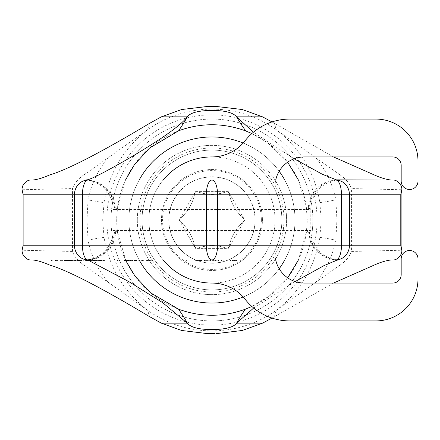 <?xml version="1.0" encoding="UTF-8"?>
<svg xmlns="http://www.w3.org/2000/svg" width="440" height="440" viewBox="0 0 440 440"><rect width="100%" height="100%" fill="white"/><g stroke="black" fill="none" stroke-linecap="round" stroke-linejoin="round"><path stroke-width="0.33" stroke-dasharray="2.2 1.65" d="M317.081 220A105.127 105.127 0 0 1 211.954 325.127A105.127 105.127 0 0 1 106.827 220A105.127 105.127 0 0 1 211.954 114.873A105.127 105.127 0 0 1 317.081 220M137.313 220A74.641 74.641 0 0 1 211.954 145.36A74.641 74.641 0 0 1 286.594 220A74.641 74.641 0 0 1 211.954 294.641A74.641 74.641 0 0 1 137.313 220A74.641 74.641 0 0 1 211.954 145.36A74.641 74.641 0 0 1 286.594 220A74.641 74.641 0 0 1 211.954 294.641A74.641 74.641 0 0 1 137.313 220M319.853 237.556A16.319 0.775 -168.3 0 1 335.885 240.163C332.525 255.948 325.914 269.907 316.052 282.04L335.885 267.944L335.885 240.163L336.919 220L335.885 199.837C332.519 184.041 325.908 170.082 316.052 157.96L276.204 129.646C300.168 148.286 314.716 172.552 319.853 202.444L321.228 220L319.853 237.556C314.65 267.52 300.124 291.775 276.265 310.31L276.183 310.376A110.869 110.869 0 0 1 147.703 310.354C123.739 291.715 109.186 267.449 104.055 237.556L102.674 220L104.055 202.444C109.252 172.48 123.783 148.225 147.637 129.69L107.85 157.96C97.988 170.093 91.377 184.052 88.017 199.837L88.017 172.056L107.85 157.96M22.275 253.374L23.122 250.272L72.479 251.455C74.311 256.575 78.062 261.107 83.732 265.051L107.85 282.04C97.993 269.918 91.388 255.959 88.017 240.163L86.983 220L88.017 199.837A16.319 0.775 11.7 0 0 104.055 202.444M107.85 282.04L147.703 310.354L149.479 316.597M316.052 157.96L340.175 174.95L374.6 175.087M271.986 121.919L333.514 156.926M147.642 129.69L147.719 129.624A110.869 110.869 0 0 1 276.204 129.646L274.428 123.404M208.78 106.326L215.122 106.326M49.302 175.087L83.732 174.95C78.062 178.893 74.311 183.425 72.479 188.546L23.122 189.728L22.275 186.626M83.732 174.95L88.017 172.056M125.983 260.997L117.453 231.88L115.588 230.769L113.135 230.511L310.772 230.511L310.772 209.49L309.425 209.143A29.079 28.523 98.5 0 1 338.124 180.054L340.208 180.054C324.478 179.647 310.365 193.76 310.772 209.49L113.135 209.49C113.537 193.76 99.429 179.647 83.699 180.054L30.382 180.054M294.151 158.791L253.385 132.226M83.732 265.051L49.302 264.913M30.382 259.947L32.725 259.947M393.52 180.054L391.177 180.054M340.175 174.95C345.846 178.899 349.597 183.431 351.428 188.546L400.785 189.722L401.627 186.626M374.6 264.913L340.175 265.051C345.846 261.102 349.597 256.57 351.428 251.455L351.428 188.546M340.175 265.051L335.885 267.944M276.265 310.31L316.052 282.04M333.514 283.074L271.986 318.082M215.127 333.674L208.78 333.674M51.348 259.947L104.258 259.947M89.716 259.947L57.266 259.947L94.523 259.947L75.999 259.947L89.716 259.947L89.716 260.997L75.999 260.997L89.716 260.997L85.432 259.947A29.436 29.035 -90 0 0 114.472 230.511M295.152 281.567L253.666 308.006M338.47 259.947A29.436 29.035 -90 0 1 309.436 230.511L310.772 230.511C310.365 246.24 324.478 260.353 340.208 259.947L393.52 259.947M197.94 259.947L197.94 260.997L199.485 260.997L199.485 259.947L197.94 259.947L201.025 259.947L186.764 259.947L198.715 259.947L198.715 260.997L196.399 260.997L196.399 259.947L189.073 259.947L198.715 259.947L196.399 259.947L196.399 260.997L189.073 260.997L201.41 260.997M223.768 259.947L234.559 259.947L223.768 259.947L223.768 260.997L236.874 260.997L236.874 259.947L221.458 259.947L230.709 259.947L221.458 259.947L221.458 260.997L230.709 260.997L223.768 260.997L223.768 259.947M67.76 259.947L59.857 259.947L67.76 259.947L67.76 260.997L59.857 260.997L67.76 260.997L67.76 259.947M88.963 259.947L84.013 259.947L91.053 259.947L88.963 259.947L88.963 260.997L84.013 260.997L88.963 260.997M88.325 259.947L94.375 259.947L87.709 259.947L88.325 259.947L88.325 260.997L89.188 260.997L87.709 260.997L88.325 260.997L88.33 259.947M117.728 259.947L152.774 259.947M186.764 259.947L201.41 259.947L198.715 259.947L198.715 260.997L189.073 260.997L189.073 259.947L189.073 260.997L186.764 260.997L186.764 259.947M204.496 259.947L218.372 259.947L204.496 259.947L218.372 259.947L218.372 260.997L204.496 260.997L204.496 259.947M201.025 260.997L201.025 259.947L200.64 259.947L200.64 260.997L201.025 260.997L197.94 260.997M235.719 260.997L235.719 259.947L230.709 259.947L236.489 259.947L236.489 260.997M51.348 260.997L75.422 260.997L67.639 260.997L69.735 260.997L69.735 259.947L79.365 259.947L69.735 259.947L69.735 260.997L64.785 260.997L104.258 260.997M70.466 259.947L83.309 259.947L67.127 259.947L70.461 259.947L70.461 260.997L67.133 260.997L75.279 260.997L70.466 260.997L70.466 259.947L70.466 260.997M81.323 259.947L77.743 259.947L81.323 259.947L81.323 260.997L77.743 260.997L81.323 260.997M81.048 259.947L99.209 259.947L81.048 259.947M87.456 259.947L95.865 259.947L89.188 259.947L89.188 260.997L92.889 260.997L89.194 260.997L89.194 259.947M125.488 259.947L132.308 259.947M130.647 259.947L127.391 259.947M195.63 259.947L195.63 260.997M199.485 260.997L200.64 260.997M232.249 260.997L230.709 260.997L233.404 260.997L232.249 260.997L232.249 259.947L232.249 260.997M234.174 260.997L233.404 260.997L234.559 260.997L234.174 260.997L234.174 259.947M69.008 260.997L55.539 260.997L69.008 260.997L69.008 259.947M79.365 260.997L69.735 260.997L83.061 260.997L75.279 260.997L80.96 260.997L75.537 260.997L79.365 260.997L79.365 259.947L79.365 260.997M67.133 260.997L67.127 259.947L67.133 260.997M83.309 260.997L83.309 259.947M101.541 260.997L95.123 260.997L102.157 260.997L101.541 260.997L101.541 259.947M93.759 260.997L92.895 260.997L94.375 260.997L93.759 260.997L93.759 259.947L93.759 260.997M117.728 260.997L152.774 260.997M134.052 260.997L136.719 260.997L134.052 260.997L134.052 259.947M141.367 260.997L139.574 260.997L141.367 260.997L141.367 259.947M143.776 260.997L147.114 260.997L143.776 260.997L143.776 259.947M189.073 259.947L189.073 260.997L189.073 259.947M197.555 259.947L197.555 260.997L197.555 259.947M198.33 259.947L198.33 260.997L198.33 259.947M198.715 259.947L198.715 260.997M217.987 259.947L217.987 260.997M217.217 259.947L217.217 260.997M215.672 259.947L215.672 260.997M214.132 259.947L214.132 260.997M212.207 259.947L212.207 260.997M210.661 259.947L210.661 260.997M208.736 259.947L208.736 260.997M207.191 259.947L207.191 260.997M205.651 259.947L205.651 260.997M204.881 259.947L204.881 260.997M206.806 259.947L206.806 260.997M216.056 259.947L216.056 260.997M232.634 259.947L232.634 260.997M230.709 259.947L230.709 260.997M233.404 259.947L233.404 260.997L233.404 259.947M234.559 259.947L234.559 260.997L234.559 259.947M71.726 259.947L71.726 260.997M70.741 259.947L70.741 260.997M67.639 259.947L67.639 260.997M75.422 259.947L75.422 260.997M74.684 259.947L74.684 260.997M65.901 259.947L65.901 260.997M67.386 259.947L67.386 260.997L67.381 259.947M68.371 259.947L68.371 260.997M69.487 259.947L69.487 260.997M78.507 259.947L78.507 260.997M65.417 259.947L65.417 260.997M67.265 259.947L67.265 260.997M66.275 259.947L66.275 260.997M65.164 259.947L65.164 260.997M63.927 259.947L63.927 260.997M62.942 259.947L62.942 260.997M62.2 259.947L62.2 260.997M59.857 259.947L59.857 260.997M71.203 259.947L71.203 260.997M69.597 259.947L69.597 260.997M68.607 259.947L68.607 260.997M67.87 259.947L67.87 260.997M67.502 259.947L67.502 260.997M68.492 259.947L68.492 260.997M69.234 259.947L69.234 260.997M71.577 259.947L71.577 260.997M72.32 259.947L72.32 260.997M73.057 259.947L73.057 260.997M74.047 259.947L74.047 260.997M75.279 259.947L75.279 260.997L75.279 259.947M77.253 259.947L77.253 260.997L77.253 259.947M78.98 259.947L78.98 260.997L78.991 259.947M80.834 259.947L80.834 260.997M82.071 259.947L82.071 260.997M83.061 259.947L83.061 260.997L83.061 259.947M82.076 259.947L82.076 260.997M81.092 259.947L81.092 260.997M77.143 259.947L77.143 260.997M75.537 259.947L75.537 260.997M76.274 259.947L76.274 260.997M77.512 259.947L77.512 260.997M79.855 259.947L79.855 260.997M80.839 259.947L80.839 260.997M80.96 259.947L80.96 260.997M80.592 259.947L80.592 260.997M79.728 259.947L79.728 260.997M78.612 259.947L78.612 260.997M76.142 259.947L76.142 260.997M74.542 259.947L74.542 260.997M73.678 259.947L73.678 260.997M72.446 259.947L72.446 260.997M68.865 259.947L68.865 260.997M66.022 259.947L66.022 260.997M65.032 259.947L65.032 260.997M79.47 259.947L79.47 260.997M79.596 259.947L79.596 260.997M77.743 259.947L77.743 260.997M80.075 259.947L80.075 260.997M93.786 259.947L93.786 260.997M92.059 259.947L92.059 260.997M91.075 259.947L91.075 260.997M75.636 259.947L75.636 260.997M89.347 259.947L89.347 260.997M88.611 259.947L88.611 260.997M94.523 259.947L94.523 260.997M88.099 259.947L88.099 260.997M91.795 259.947L91.795 260.997M93.027 259.947L93.027 260.997M95.249 259.947L95.249 260.997M94.017 259.947L94.017 260.997M99.209 259.947L99.209 260.997M98.467 259.947L98.467 260.997M93.28 259.947L93.28 260.997M90.321 259.947L90.321 260.997M84.013 259.947L84.013 260.997M91.053 259.947L91.053 260.997M93.517 259.947L93.517 260.997M93.638 259.947L93.638 260.997M92.901 259.947L92.889 260.997M91.416 259.947L91.416 260.997M89.689 259.947L89.689 260.997M88.578 259.947L88.578 260.997M86.972 259.947L86.972 260.997M86.229 259.947L86.229 260.997M104.011 259.947L104.011 260.997M103.274 259.947L103.274 260.997M102.289 259.947L102.289 260.997M100.557 259.947L100.557 260.997M99.077 259.947L99.077 260.997M96.976 259.947L96.976 260.997M95.865 259.947L95.865 260.997M94.259 259.947L94.259 260.997M100.678 259.947L100.678 260.997M102.036 259.947L102.036 260.997M102.157 259.947L102.157 260.997M101.91 259.947L101.91 260.997M100.799 259.947L100.799 260.997M99.688 259.947L99.688 260.997M97.834 259.947L97.834 260.997M96.602 259.947L96.602 260.997M95.739 259.947L95.739 260.997M95.243 259.947L95.243 260.997M95.123 259.947L95.123 260.997M95.37 259.947L95.37 260.997M96.481 259.947L96.481 260.997M97.592 259.947L97.592 260.997M99.446 259.947L99.446 260.997M87.83 259.947L87.83 260.997M87.709 259.947L87.709 260.997M89.936 259.947L89.936 260.997M91.295 259.947L91.295 260.997M94.254 259.947L94.254 260.997M94.375 259.947L94.375 260.997M92.153 259.947L92.153 260.997M90.794 259.947L90.794 260.997M130.317 259.947L130.317 260.997M128.496 259.947L128.496 260.997M119.768 259.947L119.768 260.997M119.515 259.947L119.515 260.997M131.626 259.947L131.626 260.997M132.743 259.947L132.743 260.997M134.53 259.947L134.53 260.997M134.244 259.947L134.244 260.997M133.793 259.947L133.793 260.997M132.517 259.947L132.517 260.997M131.159 259.947L131.159 260.997M129.415 259.947L129.415 260.997M128.205 259.947L128.205 260.997M126.913 259.947L126.913 260.997M126.445 259.947L126.445 260.997M126.511 259.947L126.511 260.997M124.993 259.947L124.993 260.997M142.549 259.947L142.549 260.997M143.666 259.947L143.666 260.997M150.728 259.947L150.728 260.997M149.595 259.947L149.595 260.997M148.236 259.947L148.236 260.997M146.735 259.947L146.735 260.997M142.263 259.947L142.263 260.997M139.832 259.947L139.832 260.997M401.627 253.374L400.785 250.272L351.428 251.455M309.436 230.511L306.455 231.88L298.414 259.947M287.65 277.805L269.231 296.093L251.878 306.471M117.453 231.88L116.705 220A95.243 95.243 0 0 0 211.954 315.243A95.243 95.243 0 0 0 307.197 220L306.455 231.88M309.425 209.143L306.328 207.147L307.197 220A95.243 95.243 0 0 0 211.954 124.757A95.243 95.243 0 0 0 116.705 220L117.453 208.12L115.588 209.231L113.135 209.49L113.135 230.511C113.537 246.24 99.429 260.353 83.699 259.947M117.453 208.12L125.488 180.054M251.878 133.529L267.724 142.797L287.65 162.195M298.414 180.054L306.328 207.147M111.029 220A100.92 100.92 0 0 1 211.954 119.081A100.92 100.92 0 0 1 312.873 220A100.92 100.92 0 0 1 211.954 320.92A100.92 100.92 0 0 1 111.029 220A100.92 100.92 0 0 0 211.954 320.92A100.92 100.92 0 0 0 312.873 220A100.92 100.92 0 0 0 211.954 119.081A100.92 100.92 0 0 0 111.029 220M281.859 220A69.91 69.91 0 0 1 211.954 289.911A69.91 69.91 0 0 1 142.043 220A69.91 69.91 0 0 1 211.954 150.09A69.91 69.91 0 0 1 281.859 220A69.91 69.91 0 0 0 211.954 150.09A69.91 69.91 0 0 0 142.043 220A69.91 69.91 0 0 0 211.954 289.911A69.91 69.91 0 0 0 281.859 220A69.91 69.91 0 0 1 211.954 289.911A69.91 69.91 0 0 1 142.043 220A69.91 69.91 0 0 1 211.954 150.09A69.91 69.91 0 0 1 281.859 220M295.004 220A83.05 83.05 0 0 1 211.954 303.05A83.05 83.05 0 0 1 128.904 220A83.05 83.05 0 0 1 211.954 136.95A83.05 83.05 0 0 1 284.763 259.947A83.05 83.05 0 0 0 284.763 180.054A83.05 83.05 0 0 1 295.004 220M279.197 268.741A83.05 83.05 0 0 1 243.172 296.956A83.05 83.05 0 0 0 279.197 268.741M139.728 260.997A83.05 83.05 0 0 1 139.139 180.054A83.05 83.05 0 0 0 139.728 260.997M279.197 171.259A83.05 83.05 0 0 0 243.172 143.044A83.05 83.05 0 0 1 279.197 171.259M228.338 248.386L244.728 220L228.338 191.615L195.564 191.615L179.179 220L195.564 248.386L228.338 248.386L244.728 220L228.338 191.615L195.564 191.615L179.179 220L195.564 248.386L228.338 248.386M262.411 220A50.463 50.463 0 0 0 211.954 169.538A50.463 50.463 0 0 0 161.491 220A50.463 50.463 0 0 0 211.954 270.463A50.463 50.463 0 0 0 262.411 220A50.463 50.463 0 0 1 211.954 270.463A50.463 50.463 0 0 1 161.491 220A50.463 50.463 0 0 1 211.954 169.538A50.463 50.463 0 0 1 262.411 220M255.052 220A43.104 43.104 0 0 0 211.954 176.897A43.104 43.104 0 0 0 168.85 220C168.438 199.408 184.811 180.24 205.211 177.43C220.358 175.466 233.233 179.988 243.832 190.993C251.174 199.265 254.92 208.934 255.052 220A43.104 43.104 0 0 1 211.954 263.103A43.104 43.104 0 0 1 168.85 220C168.388 241.318 185.988 260.964 207.224 262.839C231.776 266.305 255.799 244.789 255.052 220M211.954 156.926A63.074 63.074 0 0 0 148.874 220A63.074 63.074 0 0 0 211.954 283.074A42.053 42.053 0 0 1 245.042 299.178A56.771 56.771 0 0 0 289.718 320.92L375.947 320.92A42.053 42.053 0 0 0 418 278.872L418 258.896A8.409 8.409 0 0 0 409.591 250.487A8.409 8.409 0 0 0 401.181 258.896L401.181 274.665A8.409 8.409 0 0 1 392.772 283.074L304.464 283.074A29.436 29.436 0 0 1 275.028 253.638L275.028 186.362A29.436 29.436 0 0 1 304.464 156.926L392.772 156.926A8.409 8.409 0 0 1 401.181 165.336L401.181 181.104A8.409 8.409 0 0 0 409.591 189.514A8.409 8.409 0 0 0 418 181.104L418 161.128A42.053 42.053 0 0 0 375.947 119.081L289.718 119.081A56.771 56.771 0 0 0 245.042 140.822A42.053 42.053 0 0 1 211.954 156.926M197.956 248.05A43.104 43.104 0 0 1 225.951 248.05A2.525 2.525 0 0 0 229.246 246.147A43.104 43.104 0 0 1 243.243 221.903A2.525 2.525 0 0 0 243.243 218.097A43.104 43.104 0 0 1 229.246 193.853A2.525 2.525 0 0 0 225.951 191.95A43.104 43.104 0 0 1 197.956 191.95A2.525 2.525 0 0 0 194.656 193.853A43.104 43.104 0 0 1 180.659 218.097A2.525 2.525 0 0 0 180.659 221.903A43.104 43.104 0 0 1 194.656 246.147A2.525 2.525 0 0 0 197.956 248.05A2.525 2.525 0 0 1 194.656 246.153A43.104 43.104 0 0 0 180.659 221.903A2.525 2.525 0 0 1 180.659 218.097A43.104 43.104 0 0 0 194.656 193.847A2.525 2.525 0 0 1 197.951 191.945A43.104 43.104 0 0 0 225.951 191.945A2.525 2.525 0 0 1 229.246 193.847A43.104 43.104 0 0 0 243.243 218.097A2.525 2.525 0 0 1 243.243 221.903A43.104 43.104 0 0 0 229.246 246.153A2.525 2.525 0 0 1 225.951 248.056A43.104 43.104 0 0 0 197.951 248.056L197.951 248.056M163.141 180.054A63.074 63.074 0 0 0 163.141 259.947M275.71 259.947A29.436 29.436 0 0 1 275.028 253.638L275.028 186.362A29.436 29.436 0 0 1 275.71 180.054M88.017 267.944L88.017 240.163A16.319 0.77 -11.7 0 1 104.055 237.556M319.853 202.444A16.319 0.77 168.3 0 0 335.885 199.837L335.885 172.056M147.719 129.624L149.479 123.404M86.983 220L102.674 220M72.479 251.455L72.479 188.546M23.122 250.272L23.122 189.728M400.785 250.272L400.785 189.722M336.919 220L321.228 220M276.183 310.376L274.428 316.597M334.208 259.947L324.214 256.845L315.898 250.322L310.36 241.236L308.319 230.769M86.884 260.134C102.058 260.282 115.731 246.296 115.588 230.769M89.7 180.054L99.693 183.156L108.004 189.679L113.542 198.764L115.588 209.231M85.432 180.054A29.436 29.035 90 0 1 114.472 209.49M333.795 180.054A28.837 27.726 111.9 0 0 308.325 208.659M261.36 220A49.412 49.412 0 0 1 211.954 269.412A49.412 49.412 0 0 1 162.541 220A49.412 49.412 0 0 1 211.954 170.588A49.412 49.412 0 0 1 261.36 220M283.965 220A72.012 72.012 0 0 0 211.954 147.989A72.012 72.012 0 0 0 139.942 220A72.012 72.012 0 0 0 211.954 292.012A72.012 72.012 0 0 0 283.965 220M275.028 220A63.074 63.074 0 0 1 211.954 283.074A63.074 63.074 0 0 1 148.874 220A63.074 63.074 0 0 1 211.954 156.926A63.074 63.074 0 0 1 275.028 220M255.14 220A43.192 43.192 0 0 1 211.954 263.192A43.192 43.192 0 0 1 168.762 220A43.192 43.192 0 0 1 211.954 176.809A43.192 43.192 0 0 1 255.14 220"/><path stroke-width="0.66" d="M333.514 156.926L374.6 175.087C380.633 177.804 386.161 179.46 391.177 180.054L336.468 179.872L322.504 174.356L294.151 158.791M215.122 106.326L242.264 109.522L262.581 116.859L271.986 121.919M32.725 180.054C37.741 179.465 43.269 177.81 49.302 175.087C67.485 169.73 100.876 152.504 149.479 123.404L161.321 116.859L181.638 109.522L208.78 106.326M125.488 180.054L134.376 164.742L149.534 148.055L178.607 130.785C182.842 124.542 185.719 119.9 187.231 116.859C183.332 122.144 173.943 129.767 159.066 139.728C145.64 148.412 133.639 155.744 123.074 161.728C102.13 173.607 90.068 179.652 86.884 179.867L85.432 180.054M253.385 132.226L236.671 116.859C233.195 112.635 224.994 110.49 212.075 110.418C198.688 110.534 190.405 112.679 187.231 116.859L161.321 116.859M30.382 180.054C27.489 180.081 24.783 182.276 22.275 186.626L22 189.139L23.122 194.772L400.785 194.772L401.902 189.139L401.627 186.626C399.118 182.276 396.418 180.081 393.52 180.054L335.863 180.054A14.718 5.632 90 0 1 341.495 194.772L341.495 245.229L349.459 245.229L349.459 194.772A14.718 13.596 90 0 0 335.863 180.054L211.954 180.054A14.718 5.632 90 0 0 206.322 194.772L206.322 245.229L217.586 245.229L217.586 194.772A14.718 5.632 90 0 0 211.954 180.054L88.044 180.054A14.718 13.596 90 0 0 74.443 194.772L74.443 245.229L82.412 245.229L82.412 194.772A14.718 5.632 90 0 1 88.044 180.054L30.382 180.054M196.014 259.947L196.014 260.997L186.764 260.997L186.764 259.947L152.774 259.947L152.774 260.997L117.728 260.997L117.728 259.947L104.258 259.947L104.258 260.997L51.348 260.997L51.348 259.947L32.725 259.947C37.741 260.535 43.269 262.19 49.302 264.913C67.535 270.292 100.931 287.524 149.479 316.597L161.321 323.142L181.638 330.479L207.966 333.674L215.127 333.674M23.122 245.229L22 250.861L22.275 253.374C24.783 257.725 27.489 259.919 30.382 259.947L88.044 259.947A14.718 5.632 -90 0 1 82.412 245.229L206.322 245.229A14.718 5.632 -90 0 0 211.954 259.947L88.044 259.947A14.718 13.596 -90 0 1 74.443 245.229L23.122 245.229L23.122 194.772M340.208 180.054L83.699 180.054M391.177 259.947C386.161 260.541 380.633 262.196 374.6 264.913L333.514 283.074M271.986 318.082L262.581 323.142L242.264 330.479L215.936 333.674M208.78 333.674L207.966 333.674M253.666 308.006L236.671 323.142C233.497 327.322 225.214 329.466 211.822 329.582C198.913 329.511 190.718 327.366 187.231 323.142L162.839 302.797L128.947 281.683L89.694 260.997M338.47 259.947L337.024 260.134L324.049 265.589L295.152 281.567M201.41 259.947L201.41 260.997L201.025 260.997L201.025 259.947L204.496 259.947L204.496 260.997L218.372 260.997L218.372 259.947L221.458 259.947L221.458 260.997L236.874 260.997L236.874 259.947L340.208 259.947M400.785 245.229L401.902 250.861L401.627 253.374C399.118 257.725 396.418 259.919 393.52 259.947L211.954 259.947A14.718 5.632 -90 0 0 217.586 245.229L341.495 245.229A14.718 5.632 -90 0 1 335.863 259.947A14.718 13.596 -90 0 0 349.459 245.229L400.785 245.229L400.785 194.772M201.025 260.997L200.64 260.997L200.64 259.947L199.485 259.947L199.485 260.997L196.014 260.997M236.489 260.997L236.489 259.947L235.719 259.947L235.719 260.997M89.188 260.997L89.188 259.947L87.456 259.947L87.456 260.997M132.308 260.997L132.308 259.947L130.647 259.947L130.647 260.997M127.391 260.997L127.391 259.947L125.488 259.947L125.488 260.997M197.94 259.947L197.94 260.997M200.64 260.997L199.485 260.997M206.806 259.947L206.806 260.997M207.191 259.947L207.191 260.997M207.966 259.947L207.966 260.997M209.121 259.947L209.121 260.997M210.661 259.947L210.661 260.997M212.207 259.947L212.207 260.997M213.747 259.947L213.747 260.997M214.902 259.947L214.902 260.997M215.672 259.947L215.672 260.997M216.056 259.947L216.056 260.997M230.709 259.947L230.709 260.997M232.634 259.947L232.634 260.997M234.174 259.947L234.174 260.997M56.282 259.947L56.282 260.997M52.09 259.947L52.09 260.997M55.539 259.947L55.539 260.997M57.266 259.947L57.266 260.997M60.225 259.947L60.225 260.997M61.21 259.947L61.21 260.997M62.816 259.947L62.816 260.997M64.669 259.947L64.669 260.997M64.785 259.947L64.785 260.997M64.906 259.947L64.906 260.997M65.522 259.947L65.522 260.997M66.506 259.947L66.506 260.997M68.112 259.947L68.112 260.997M69.966 259.947L69.966 260.997M71.192 259.947L71.192 260.997M72.297 259.947L72.297 260.997M75.999 259.947L75.999 260.997M77.105 259.947L77.105 260.997M81.048 259.947L81.048 260.997M81.791 259.947L81.791 260.997M85.734 259.947L85.734 260.997M85.976 259.947L85.976 260.997M86.471 259.947L86.471 260.997M90.668 259.947L90.668 260.997M92.769 259.947L92.769 260.997M93.88 259.947L93.88 260.997M95.117 259.947L95.117 260.997M95.854 259.947L95.854 260.997M95.981 259.947L95.981 260.997M96.597 259.947L96.597 260.997M98.203 259.947L98.203 260.997M100.304 259.947L100.304 260.997M101.415 259.947L101.415 260.997M103.021 259.947L103.021 260.997M103.763 259.947L103.763 260.997M119.801 259.947L119.801 260.997M117.981 259.947L117.981 260.997M124.405 259.947L124.405 260.997M124.724 259.947L124.724 260.997M128.601 259.947L128.601 260.997M134.415 259.947L134.415 260.997M135.614 259.947L135.614 260.997M136.065 259.947L136.065 260.997M136.653 259.947L136.653 260.997M136.719 259.947L136.719 260.997M151.877 259.947L151.877 260.997M150.134 259.947L150.134 260.997M138.936 259.947L138.936 260.997M139.574 259.947L139.574 260.997M141.091 259.947L141.091 260.997M142.885 259.947L142.885 260.997M146.223 259.947L146.223 260.997M147.114 259.947L147.114 260.997M147.802 259.947L147.802 260.997M148.781 259.947L148.781 260.997M251.878 306.471L245.295 309.216C241.049 315.48 238.172 320.122 236.671 323.142L262.581 323.142M298.414 259.947L287.65 277.805M245.295 309.216C223.069 317.268 200.838 317.268 178.607 309.216L150.403 292.688L135.08 276.238L125.983 260.997M161.321 323.142L187.231 323.142C185.713 320.089 182.837 315.447 178.607 309.216M178.607 130.785C200.981 122.678 223.35 122.733 245.713 130.939C241.219 124.547 238.205 119.856 236.671 116.859L262.581 116.859M245.713 130.939L251.878 133.529M287.65 162.195L298.414 180.054M284.763 259.947A83.05 83.05 0 0 1 279.197 268.741A83.05 83.05 0 0 0 284.763 259.947M243.172 296.956A83.05 83.05 0 0 1 139.728 260.997A83.05 83.05 0 0 0 243.172 296.956M284.763 180.054A83.05 83.05 0 0 0 279.197 171.259A83.05 83.05 0 0 1 284.763 180.054M243.172 143.044A83.05 83.05 0 0 0 139.139 180.054A83.05 83.05 0 0 1 243.172 143.044M275.71 180.054A29.436 29.436 0 0 1 304.464 156.926L392.772 156.926A8.409 8.409 0 0 1 401.181 165.336L401.181 181.104A8.409 8.409 0 0 0 409.591 189.514A8.409 8.409 0 0 0 418 181.104L418 161.128A42.053 42.053 0 0 0 375.947 119.081L289.718 119.081A56.771 56.771 0 0 0 245.042 140.822A42.053 42.053 0 0 1 211.954 156.926A63.074 63.074 0 0 0 163.141 180.054M163.141 259.947A63.074 63.074 0 0 0 211.954 283.074A42.053 42.053 0 0 1 245.042 299.178A56.771 56.771 0 0 0 289.718 320.92L375.947 320.92A42.053 42.053 0 0 0 418 278.872L418 258.896A8.409 8.409 0 0 0 409.591 250.487A8.409 8.409 0 0 0 401.181 258.896L401.181 274.665A8.409 8.409 0 0 1 392.772 283.074L304.464 283.074A29.436 29.436 0 0 1 275.71 259.947M337.024 260.134L334.208 259.947M86.884 179.867L89.7 180.054M336.468 179.872A28.837 27.726 111.9 0 0 333.795 180.054M22 250.861L22 189.139M401.902 250.861L401.902 189.139M215.936 106.326L207.966 106.326"/></g></svg>
